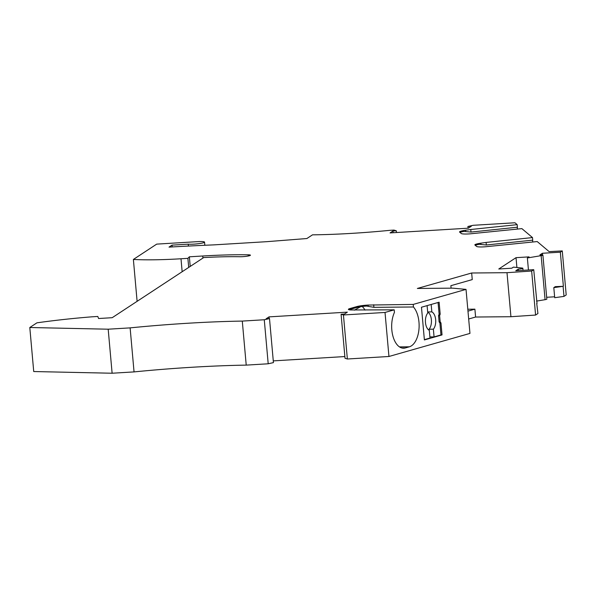 <?xml version="1.0" encoding="UTF-8"?>
<svg xmlns="http://www.w3.org/2000/svg" width="596" height="596" viewBox="0 0 596 596"><rect width="100%" height="100%" fill="white"/><g stroke="black" fill="none" stroke-linecap="round" stroke-linejoin="round"><path stroke-width="0.89" d="M137.11 301.33L133.377 259.454L156.703 244.122L197.574 241.648A8.91 1.103 -5.1 0 1 204.547 242.103A8.91 1.103 -5.1 0 1 198.259 243.727A8.91 1.103 -5.1 0 1 188.247 244.159L172.02 245.135L169.018 247.117A408.565 50.6 -5.1 0 1 213.778 244.881L266.725 241.678L306.888 238.527L312.498 234.839A127.276 15.764 -5.1 0 0 389.799 230.339L393.986 230.086L396.333 230.808L392.958 231.01L390.052 232.917L468.382 228.179L471.287 226.271L467.92 226.473L468.069 228.201M467.972 311.134L474.893 309.16L475.593 317.027L468.672 318.994M269.191 318.599L269.034 316.878L347.364 312.14L344.458 314.047L341.083 314.248L345.017 358.278L347.364 359.001L388.95 356.483L469.961 333.41L466.027 289.38L452.699 288.151L417.364 288.457L471.667 272.998L472.255 279.599L450.874 285.685L451.098 288.166M471.667 272.998L507.002 272.685L510.928 316.714L475.593 317.027M474.893 309.16L467.8 309.227M29.8 327.509L108.189 329.201L112.115 373.23L33.726 371.539L29.8 327.509L36.922 322.831A120.914 14.975 174.9 0 1 92.201 316.796L97.796 316.461L98.578 318.517L112.197 317.698L203.698 257.569A92.916 11.51 -5.1 0 1 240.002 256.734A6.362 0.79 -5.1 0 0 246.796 256.25A6.362 0.79 -5.1 0 0 250.439 255.207A6.362 0.79 -5.1 0 0 248.197 254.812A105.641 13.082 -5.1 0 0 202.722 255.997L189.357 256.809L187.889 258.351L188.701 267.425M536.735 303.446L537.927 313.526L535.588 315.06L531.654 271.031L533.725 269.675L515.763 270.763L518.237 269.139L518.364 270.606M507.002 272.685L531.654 271.031M535.588 315.06L510.928 316.714M190.221 266.427L189.357 256.809M392.958 231.01L393.114 232.731M528.443 269.995L527.371 257.964L529.024 256.876L516.024 257.666L516.896 267.492M518.237 269.139A3.822 0.469 174.9 0 0 522.856 268.267A3.822 0.469 174.9 0 0 522.252 268.066L513.432 267.12L511.778 268.207L498.777 268.997L516.024 257.666M553.803 287.63L554.705 297.695L563.987 296.398L563.093 286.333L553.803 287.63L555.316 286.639L563.093 286.333M133.377 259.454A89.095 11.033 -5.1 0 0 180.998 258.768L187.889 258.351M341.083 314.248L343.438 314.971L347.364 359.001M527.371 257.964L541.146 255.654A3.822 0.469 -5.1 0 0 542.896 255.095A3.822 0.469 -5.1 0 0 539.909 254.894L542.375 253.27L542.524 254.924M541.146 255.654L545.072 299.684L536.527 301.114M396.333 230.808L396.489 232.529M343.438 314.971L385.023 312.453L388.95 356.483M273.273 360.885L344.861 356.557M269.034 316.878L266.129 318.785L269.504 318.584L273.43 362.614L268.2 363.784L264.274 319.754L242.289 321.088L246.222 365.117L268.2 363.784M563.987 296.398L566.2 294.945L562.274 250.916L549.139 251.624L537.212 241.559L485.114 246.796A10.184 1.259 -5.1 0 1 476.644 246.461L474.945 245.03A10.184 1.259 -5.1 0 1 474.856 244.881A10.184 1.259 -5.1 0 1 480.838 243.19L486.098 242.43L486.329 244.993L532.727 240.143L532.496 237.58L528.667 234.347L521.887 228.626L469.797 233.87A10.184 1.259 -5.1 0 1 461.319 233.535L459.628 232.105A10.184 1.259 -5.1 0 1 459.538 231.956A10.184 1.259 -5.1 0 1 465.521 230.257L470.78 229.505L471.011 232.067L517.403 227.218L517.179 224.647L470.78 229.505M517.179 224.647L514.951 222.77L473.149 225.303L467.92 226.473M517.306 229.11A21.635 2.615 84 0 1 517.403 227.218M532.623 242.036A21.635 2.615 84 0 1 532.727 240.143M112.115 373.23L134.048 371.904A190.921 23.646 174.9 0 1 246.222 365.117M554.623 296.801L546.659 297.285M545.072 299.684A3.822 0.469 -5.1 0 0 546.83 299.125L542.896 255.095M399.454 346.894L409.34 346.805L405.265 347.967A21.635 11.696 89.5 0 1 403.552 348.213A21.635 11.696 89.5 0 1 392.786 335.608A21.635 11.696 89.5 0 1 394.44 312.401L394.209 309.838L350.88 309.972A10.184 1.259 174.9 0 1 348.392 309.376A10.184 1.259 174.9 0 1 349.964 308.542L356.803 306.597A10.184 1.259 174.9 0 1 368.127 305.063L413.214 304.422L466.027 289.38M413.214 304.422L413.445 306.985A21.635 11.696 89.5 0 1 418.921 329.707A21.635 11.696 89.5 0 1 409.34 346.805M385.023 312.453L394.209 309.838M440.176 321.9L440.965 322.965L442.038 334.915L424.389 339.936L421.469 307.231L439.118 302.202L440.183 314.159L439.617 315.604L440.176 321.9L439.103 321.907L439.9 322.972L440.965 334.922L434.067 336.889L433.374 329.178L429.098 329.215L429.187 330.281M537.026 303.461L533.725 269.675M134.048 371.904L130.122 327.875A190.921 23.646 174.9 0 1 242.289 321.088M269.504 318.584L264.274 319.754M130.122 327.875L108.189 329.201M563.369 286.155L560.337 252.19L542.375 253.27M560.337 252.19L562.274 250.916M532.496 237.58L486.098 242.43M427.667 311.984A9.543 5.163 -90.5 0 1 431.385 319.814A9.543 5.163 -90.5 0 1 429.098 329.215M427.66 311.924L431.832 311.887A9.543 5.163 -90.5 0 1 435.661 319.665A9.543 5.163 -90.5 0 1 433.374 329.178M460.015 232.433A10.184 1.259 174.9 0 1 464.06 231.382L471.011 232.067M475.34 245.358A10.184 1.259 174.9 0 1 479.378 244.308L486.329 244.993M424.359 339.653L429.992 338.044L429.306 330.34A9.543 5.163 -90.5 0 1 425.477 322.563A9.543 5.163 -90.5 0 1 427.764 313.049L427.101 305.629M440.965 322.965L439.9 322.972M442.038 334.915L440.965 334.922M373.677 304.765L373.908 307.335L366.473 306.053A10.184 1.259 174.9 0 0 356.877 307.476L350.046 309.421A10.184 1.259 -5.1 0 0 349.07 309.756M360.625 306.709L354.419 310.166M362.189 306.486A21.635 11.696 -90.5 0 1 365.013 310.091M373.908 307.335L413.445 306.985M439.617 315.604L438.544 315.619L439.103 321.907M440.183 314.159L439.11 314.166L438.544 315.619M438.067 302.5L439.11 314.166M431.832 311.887L431.169 304.467M429.895 336.926L434.067 336.889M172.02 245.135L172.184 246.93M188.247 244.159L188.418 246.059M248.197 254.812L248.301 255.997M180.998 258.768L182.153 271.724M202.722 255.997L202.908 258.09M465.632 231.568L465.521 230.257M480.957 244.494L480.838 243.19M401.823 347.997L405.265 347.967M350.046 309.421L349.964 308.542M368.246 306.366L368.127 305.063M356.877 307.476L356.803 306.597M522.856 268.267L523.035 270.323M204.547 242.103L204.83 245.269"/></g></svg>
